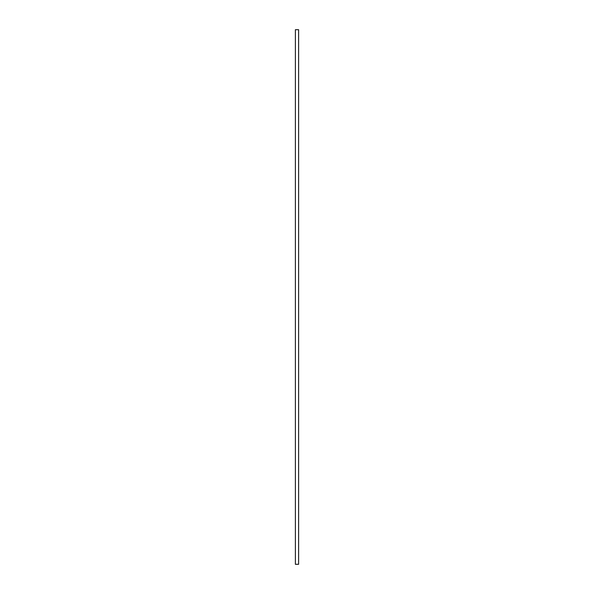 <?xml version="1.0" encoding="UTF-8"?>
<svg xmlns="http://www.w3.org/2000/svg" width="594" height="594" viewBox="0 0 594 594"><rect width="100%" height="100%" fill="white"/><g stroke="black" fill="none" stroke-linecap="round" stroke-linejoin="round"><path stroke-width="0.89" d="M295.396 29.7L295.396 564.3L298.604 564.3L298.604 29.7L295.396 29.7L295.396 564.3L298.604 564.3L298.604 29.7L295.396 29.7"/></g></svg>
